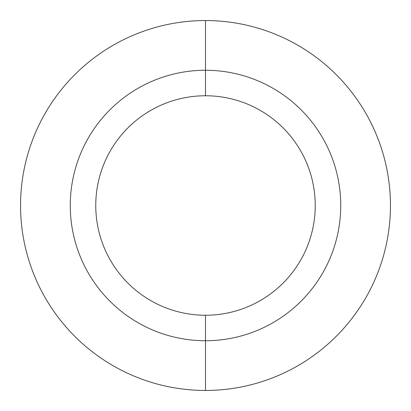 <?xml version="1.0" encoding="UTF-8"?>
<svg xmlns="http://www.w3.org/2000/svg" width="411" height="411" viewBox="0 0 411 411"><rect width="100%" height="100%" fill="white"/><g stroke="black" fill="none" stroke-linecap="round" stroke-linejoin="round"><path stroke-width="0.62" d="M205.5 95.763L205.5 20.55A184.95 184.95 0 0 1 390.45 205.5A184.95 184.95 0 0 1 205.5 390.45A184.95 184.95 0 0 1 20.55 205.5A184.95 184.95 0 0 1 205.5 20.55L205.5 70.26A135.24 135.24 0 0 1 340.74 205.5A135.24 135.24 0 0 1 205.5 340.74L205.5 390.45L205.5 340.74A135.24 135.24 0 0 1 70.26 205.5A135.24 135.24 0 0 1 205.5 70.26L205.5 95.763A109.737 109.737 0 0 1 315.237 205.5A109.737 109.737 0 0 1 205.5 315.237L205.5 340.74L205.5 315.237A109.737 109.737 0 0 1 95.763 205.5A109.737 109.737 0 0 1 205.5 95.763A109.737 109.737 0 0 1 315.237 205.5A109.737 109.737 0 0 1 205.5 315.237A109.737 109.737 0 0 1 95.763 205.5A109.737 109.737 0 0 1 205.5 95.763"/></g></svg>
